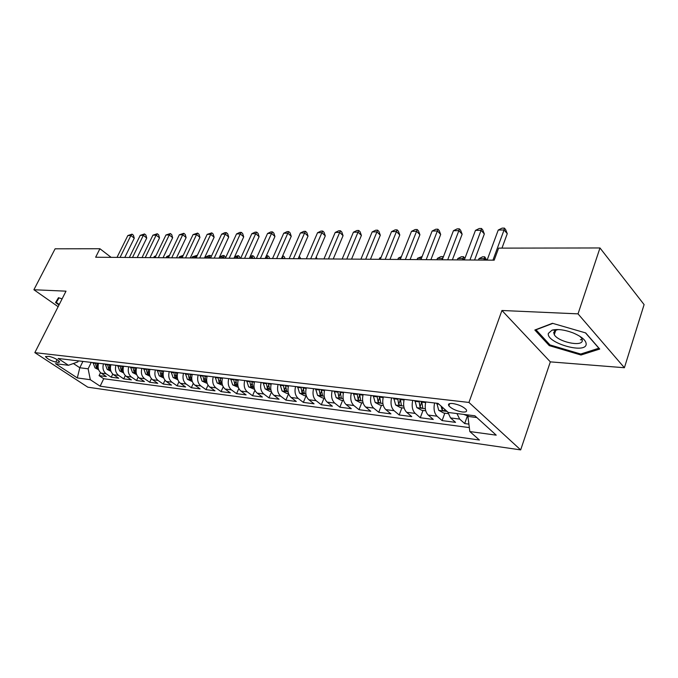 <?xml version="1.0" encoding="UTF-8"?>
<svg xmlns="http://www.w3.org/2000/svg" width="678" height="678" viewBox="0 0 678 678"><rect width="100%" height="100%" fill="white"/><g stroke="black" fill="none" stroke-linecap="round" stroke-linejoin="round"><path stroke-width="1.02" d="M554.451 331.017L555.324 331.601M452.802 403.52C449.116 403.207 447.794 403.978 448.844 405.817C451.65 408.8 456.099 410.851 462.201 411.97C465.972 412.317 467.32 411.538 466.235 409.639C463.362 406.647 458.887 404.605 452.802 403.52M624.396 367.73L578.029 313.863L501.932 310.49L550.333 361.866L624.396 367.73L644.1 304.6L599.979 247.962L498.618 248.123L494.186 260.166L95.649 257.233L99.92 248.741L55.104 248.809L33.9 289.743L58.13 306.693M550.333 361.866L520.67 449.895L87.826 387.189L34.841 352.636L468.939 402.444L520.67 449.895M98.581 363.264C97.437 367.51 98.31 370.807 101.208 373.146L106.336 376.578L99.064 375.629L100.522 372.612M103.48 363.84C102.336 368.112 103.209 371.425 106.115 373.773L111.243 377.222L112.751 374.07M111.243 377.222L118.701 378.205L113.557 374.731C110.65 372.366 109.777 369.027 110.921 364.722M123.591 366.222C122.438 370.578 123.32 373.959 126.235 376.358L131.379 379.866L123.735 378.866L125.294 375.57M136.6 367.756C135.439 372.18 136.32 375.604 139.236 378.019L144.406 381.57L136.549 380.544L138.168 377.087M149.957 369.341C148.787 373.815 149.668 377.282 152.592 379.731L157.771 383.324L149.702 382.265L151.389 378.638M163.678 370.959C162.5 375.502 163.381 379.01 166.313 381.494L171.5 385.121L163.22 384.036L164.974 380.222M177.772 372.629C176.594 377.231 177.467 380.79 180.407 383.299L185.603 386.969L177.094 385.858L178.924 381.824M192.264 374.341C191.077 379.01 191.959 382.621 194.9 385.155L200.095 388.875L191.349 387.723L193.272 383.46M207.163 376.104C205.976 380.841 206.849 384.494 209.799 387.07L215.002 390.825L206.01 389.647L208.027 385.121M222.494 377.909C221.299 382.723 222.181 386.426 225.121 389.036L230.334 392.833L221.079 391.621L223.198 386.807M238.275 379.782C237.08 384.663 237.953 388.418 240.902 391.053L246.106 394.901L236.588 393.655L238.826 388.519M254.53 381.697C253.318 386.655 254.191 390.469 257.14 393.138L262.344 397.028L252.547 395.749L254.911 390.24M271.268 383.68C270.056 388.706 270.92 392.579 273.87 395.282L279.073 399.223L268.98 397.901L271.488 391.986M288.514 385.714C287.303 390.825 288.167 394.749 291.108 397.494L296.303 401.486L285.904 400.122L288.574 393.732M306.295 387.816C305.083 393.011 305.939 396.994 308.871 399.766L314.067 403.808L303.346 402.401L306.058 395.825M324.643 389.986C323.423 395.266 324.27 399.308 327.203 402.122L332.381 406.215L321.321 404.766L324.042 398.071M343.577 392.223C342.348 397.588 343.195 401.698 346.119 404.546L351.28 408.69L339.873 407.19L342.593 400.393M363.12 394.537C361.891 399.986 362.738 404.156 365.645 407.046L370.79 411.249L359.009 409.698L361.73 402.791M383.316 396.927C382.087 402.469 382.917 406.707 385.816 409.631L390.943 413.885L378.773 412.292L381.494 405.258M404.19 399.393C402.961 405.029 403.783 409.334 406.664 412.309L411.758 416.614L399.189 414.97L401.901 407.817M425.784 401.944C424.547 407.681 425.36 412.055 428.225 415.072L433.284 419.436L420.284 417.733L422.996 410.453M447.726 411.987L450.531 417.928L455.557 422.36L442.107 420.597L444.81 413.182M55.816 362.094L58.393 362.408L59.656 361.925C57.647 359.518 54.164 357.67 49.223 356.391L45.434 356.56C47.418 358.959 50.884 360.798 55.816 362.094L57.062 359.586M82.911 361.408L79.801 367.756L88.123 368.798L90.318 379.714L100.141 386.189L479.422 440.03L469.837 431.555L496.22 435.157L474.897 415.792L448.294 412.487L438.013 403.385L58.113 358.484L68.444 365.289L77.817 361.925L78.334 360.874M90.318 379.714L77.309 377.934L55.52 363.688L68.444 365.289M99.064 375.629L103.726 378.739L469.337 427.606M456.955 413.563L459.676 419.097L464.684 423.555L468.896 424.106M442.107 420.597L437.056 416.199C434.2 413.173 433.395 408.766 434.623 402.986M420.284 417.733L415.199 413.402C412.326 410.41 411.504 406.08 412.741 400.401M399.189 414.97L394.071 410.69C391.181 407.749 390.35 403.486 391.587 397.901M378.773 412.292L373.637 408.071C370.73 405.164 369.891 400.969 371.12 395.477M359.009 409.698L353.857 405.537C350.941 402.673 350.094 398.537 351.314 393.138M339.873 407.19L334.695 403.079C331.771 400.249 330.923 396.181 332.144 390.875M321.321 404.766L316.134 400.698C313.202 397.91 312.346 393.901 313.567 388.68M303.346 402.401L298.151 398.393C295.21 395.638 294.345 391.689 295.566 386.553M285.904 400.122L280.7 396.155C277.76 393.443 276.887 389.553 278.099 384.485M268.98 397.901L263.767 393.986C260.827 391.308 259.954 387.469 261.166 382.485M252.547 395.749L247.334 391.884C244.394 389.231 243.521 385.451 244.724 380.536M236.588 393.655L231.376 389.833C228.435 387.214 227.562 383.494 228.757 378.655M221.079 391.621L215.875 387.85C212.934 385.265 212.053 381.587 213.248 376.815M206.01 389.647L200.807 385.918C197.866 383.367 196.984 379.739 198.171 375.036M191.349 387.723L186.153 384.036C183.213 381.519 182.34 377.934 183.518 373.307M177.094 385.858L171.907 382.206C168.966 379.722 168.093 376.188 169.263 371.62M163.22 384.036L158.033 380.434C155.109 377.968 154.228 374.485 155.398 369.976M149.702 382.265L144.541 378.705C141.617 376.265 140.736 372.832 141.897 368.383M136.549 380.544L131.396 377.019C128.473 374.612 127.6 371.213 128.752 366.832M123.735 378.866L118.591 375.375C115.684 372.993 114.802 369.646 115.955 365.315M91.242 362.399L88.123 368.798M578.029 313.863L599.979 247.962M501.932 310.49L468.939 402.444M34.841 352.636L66.003 291.167L33.9 289.743M111.116 257.343L99.92 248.741M73.402 363.51L79.801 367.756L77.309 377.934M468.43 414.987L467.922 416.419L476.812 417.529M103.726 378.739L100.141 386.189M464.684 423.555L467.379 416.004M469.837 431.555L467.922 416.419M62.096 298.871L58.494 297.693L55.554 302.549L59.003 304.973M585.682 332.923L552.477 323.296L534.832 330.017L549.282 345.627L580.995 355.018L599.716 349.043L585.682 332.923M580.36 339.746L582.317 339.814M581.385 353.831L580.995 355.018M549.646 344.56L549.282 345.627M124.769 257.445L134.261 238.198L130.896 235.512L120.065 257.411M127.828 235.554L132.057 234.156L130.896 235.512L127.828 235.554L117.006 257.394M132.057 234.156L133.405 235.224L134.261 238.198M98.607 369.713L95.013 367.883L93.039 362.611M95.327 362.883L96.352 367.239L98.107 367.968L96.785 363.052M155.533 256.589L154.186 256.581L153.669 257.657M154.186 256.581L155.932 255.767M59.249 304.481L56.291 302.405L59.045 297.871M58.655 297.752L56.291 302.405M548.341 333.415C546.121 342.687 584.826 354.162 586.182 344.509C586.377 340.593 581.987 336.712 573.012 332.873C564.554 329.745 557.57 328.83 552.062 330.135L548.341 333.415M558.528 329.567L556.536 329.94L553.68 332.423L554.282 334.669C557.986 341.754 581.682 347.026 582.317 340.797L581.682 338.314L579.868 336.288M585.487 332.873L598.86 348.221L580.732 354.035L549.994 344.933L536.001 329.796L552.824 323.389M137.21 257.538L146.736 238.046L143.363 235.325L132.49 257.504M140.219 235.368L144.516 233.952L143.363 235.325L140.219 235.368L129.354 257.479M144.516 233.952L145.855 235.037L146.736 238.046M149.965 257.632L159.525 237.893L156.152 235.13L145.236 257.598M152.923 235.181L157.279 233.741L156.152 235.13L152.923 235.181L142.024 257.572M157.279 233.741L158.627 234.842L159.525 237.893M163.059 257.733L172.653 237.732L169.271 234.935L158.313 257.691M165.957 234.986L170.381 233.529L169.271 234.935L165.957 234.986L155.016 257.674M170.381 233.529L171.729 234.647L172.653 237.732M176.492 257.826L186.119 237.571L182.738 234.741L171.737 257.793M179.339 234.791L183.823 233.308L182.738 234.741L179.339 234.791L168.347 257.767M183.823 233.308L185.179 234.444L186.119 237.571M110.972 371.315L107.192 369.391L105.217 364.052M107.565 364.323L108.59 368.739L110.378 369.468L109.056 364.501M168.873 256.674L166.635 256.657L166.11 257.75M166.635 256.657L169.525 255.301M123.667 372.959L119.692 370.934L117.709 365.527M120.125 365.806L121.15 370.281L122.964 371.01L121.65 365.993M182.568 256.759L179.39 256.742L178.865 257.843M179.39 256.742L183.238 255.343M136.685 374.629L132.515 372.519L130.532 367.044M133.007 367.332L134.032 371.858L135.888 372.595L134.575 367.518M195.256 257.962L195.781 256.843L192.467 256.818L191.933 257.945M196.4 257.352L195.781 256.843L196.798 255.411L197.162 255.708M192.467 256.818L196.798 255.411M150.033 376.298L145.685 374.146L143.702 368.595M146.236 368.9L147.262 373.485L149.16 374.222L147.855 369.086M208.748 258.064L209.282 256.928L205.875 256.903L205.349 258.038M210.578 258.013L209.282 256.928L210.273 255.479L211.341 256.369M205.875 256.903L208.909 255.47L210.273 255.479M190.281 257.928L199.942 237.402L196.552 234.529L185.518 257.894M193.069 234.588L197.62 233.088L196.552 234.529L193.069 234.588L182.043 257.869M197.62 233.088L198.976 234.232L199.942 237.402M163.754 378.019L159.203 375.815L157.22 370.196M159.83 370.502L160.856 375.146L162.779 375.892L161.483 370.697M222.596 258.165L223.13 257.013L219.63 256.996L219.104 258.14M224.503 258.182L223.13 257.013L224.096 255.547L225.681 257.572M219.63 256.996L222.698 255.538L224.096 255.547M204.451 258.03L214.138 237.232L210.748 234.325L199.679 257.996M207.163 234.376L211.79 232.859L210.748 234.325L207.163 234.376L196.103 257.971M211.79 232.859L213.146 234.02L214.138 237.232M177.839 379.782L173.093 377.527L171.11 371.841M173.788 372.154L174.814 376.858L176.78 377.604L175.492 372.358M236.808 258.276L237.334 257.106L234.495 257.089M238.715 258.284L237.334 257.106L238.283 255.614L239.58 256.725L240.071 258.293M234.698 256.631L238.283 255.614M219.002 258.14L228.723 237.054L225.325 234.105L214.223 258.106M221.647 234.156L224.867 232.647L226.342 232.622L225.325 234.105L221.647 234.156L210.553 258.081M226.342 232.622L227.698 233.8L228.723 237.054M192.332 381.595L187.365 379.29L185.382 373.527M188.137 373.849L189.162 378.621L191.171 379.358L189.891 374.061M251.394 258.377L251.928 257.199L249.868 257.182M253.301 258.394L251.928 257.199L252.843 255.682L254.14 256.809L254.648 258.403M250.326 256.182L252.843 255.682M233.961 258.25L243.707 236.868L240.309 233.885L229.181 258.216M236.529 233.935L239.783 232.401L241.3 232.376L240.309 233.885L236.529 233.935L225.401 258.191M241.3 232.376L242.656 233.571L243.707 236.868M207.231 383.46L202.044 381.104L200.061 375.256M202.892 375.595L203.917 380.426L205.968 381.172L204.697 375.807M266.378 258.488L266.912 257.293L265.691 257.284M268.285 258.504L266.912 257.293L267.802 255.759L269.09 256.903L269.615 258.513M266.369 255.75L267.802 255.759M249.343 258.36L259.106 236.681L255.716 233.656L244.555 258.326M251.818 233.707L255.114 232.156L256.674 232.13L255.716 233.656L251.818 233.707L240.673 258.301M256.674 232.13L258.03 233.342L259.106 236.681M222.554 385.375L217.138 382.968L215.155 377.044M218.07 377.392L219.087 382.29L221.189 383.028L219.926 377.612M281.768 258.606L281.972 257.386M283.675 258.615L282.302 257.386L283.167 255.835L284.455 256.987L284.989 258.623M282.65 255.835L283.167 255.835M265.157 258.479L274.946 236.495L271.556 233.418L260.369 258.445M267.556 233.478L270.878 231.901L272.48 231.876L271.556 233.418L267.556 233.478L256.377 258.42M272.48 231.876L273.836 233.105L274.946 236.495M238.325 387.35L232.673 384.884L230.69 378.883M233.69 379.239L234.707 384.206L236.851 384.943L235.597 379.46M299.498 258.733L298.557 257.886M299.286 256.216L300.795 258.742M281.438 258.598L291.243 236.291L287.853 233.173L276.649 258.564M283.735 233.232L287.099 231.639L288.743 231.605L287.853 233.173L283.735 233.232L272.531 258.538M288.743 231.605L290.099 232.859L291.243 236.291M254.572 389.384L248.656 386.858L246.682 380.773M249.767 381.138L250.784 386.18L252.979 386.918L251.733 381.367M316.253 256.979L317.041 258.86M298.193 258.725L308.015 236.088L304.634 232.927L293.404 258.691M300.388 232.986L303.795 231.368L305.49 231.334L304.634 232.927L300.388 232.986L289.167 258.657M305.49 231.334L306.837 232.605L308.015 236.088M271.302 391.477L269.649 391.265L265.115 388.892L263.14 382.714M266.327 383.095L267.335 388.206L269.581 388.943L268.352 383.333M333.517 258.31L333.746 258.988M315.448 258.852L325.287 235.885L321.906 232.664L310.668 258.818M317.541 232.732L320.974 231.088L322.72 231.054L321.906 232.664L317.541 232.732L306.303 258.784M322.72 231.054L324.076 232.342L325.287 235.885M288.54 393.63L286.658 393.393L282.073 390.986L280.107 384.723M283.387 385.112L284.396 390.299L286.692 391.028L285.472 385.358M333.229 258.979L343.068 235.664L339.703 232.401L328.457 258.945M335.203 232.469L338.678 230.8L340.475 230.766L339.703 232.401L335.203 232.469L323.957 258.911M340.475 230.766L341.822 232.071L343.068 235.664M306.32 395.859L304.185 395.588L299.557 393.147L297.591 386.791M300.981 387.189L301.973 392.46L304.329 393.181L303.125 387.443M351.56 259.115L361.399 235.444L358.043 232.13L346.789 259.081M353.408 232.198L356.916 230.503L358.772 230.469L358.043 232.13L353.408 232.198L342.153 259.047M358.772 230.469L360.12 231.8L361.399 235.444M324.652 398.147L322.253 397.85L317.575 395.376L315.626 388.918M319.118 389.333L320.109 394.681L322.525 395.401L321.33 389.596M321.27 390.681L321.287 389.587M380.816 258.004L379.688 257.996L379.146 259.318M379.688 257.996L381.104 257.301M370.459 259.259L380.299 235.215L376.951 231.851L365.705 259.216M372.171 231.918L375.731 230.198L377.638 230.164L376.951 231.851L372.171 231.918L360.916 259.182M377.638 230.164L378.977 231.512L380.299 235.215M343.577 400.52L340.898 400.181L336.169 397.664L334.229 391.121M337.83 391.545L338.814 396.977C340.119 398.113 340.949 398.35 341.297 397.681L340.119 391.816M340.059 393.486L340 391.799M400.808 258.132L398.342 258.115L397.808 259.454M398.342 258.115L401.418 256.598M389.96 259.394L399.8 234.978L396.461 231.554L385.214 259.36M391.528 231.63L395.121 229.884L397.096 229.85L396.461 231.554L391.528 231.63L380.282 259.327M397.096 229.85L398.427 231.215L399.8 234.978M363.12 402.961L360.145 402.588L355.365 400.037L353.433 393.393M357.153 393.833L358.128 399.342C359.467 400.512 360.315 400.749 360.671 400.045L359.51 394.113M358.128 399.342L359.433 396.045L359.315 394.088M421.445 258.259L417.58 258.233L417.046 259.598M417.58 258.233L422.131 256.521M410.088 259.547L419.911 234.732L416.597 231.257L405.368 259.513M411.504 231.334L415.139 229.554L417.182 229.52L416.597 231.257L411.504 231.334L400.266 259.471M417.182 229.52L418.504 230.918L419.911 234.732M383.307 405.486L380.019 405.08L375.18 402.486L373.264 395.732M377.104 396.189L378.07 401.791C379.451 402.995 380.324 403.224 380.68 402.478L379.544 396.477M378.07 401.791L379.375 398.427L379.265 396.444M441.929 259.784L442.463 258.394L437.412 258.36L436.869 259.742M442.692 258.632L442.946 256.623L443.31 257.004M437.412 258.36L440.92 256.615L442.946 256.623M430.877 259.699L440.683 234.486L437.395 230.952L426.182 259.666M432.132 231.029L435.81 229.223L437.912 229.189L437.395 230.952L432.132 231.029L420.911 259.623M437.912 229.189L439.225 230.605L440.683 234.486M404.164 408.097L400.545 407.648L395.655 405.012L393.757 398.156M397.732 398.63L398.681 404.317C400.105 405.554 401.003 405.783 401.368 404.995L400.249 398.927M398.681 404.317L399.986 400.901L399.876 398.884M462.549 259.928L463.082 258.521L457.862 258.488L457.328 259.894M464.328 259.86L463.082 258.521L463.506 256.725L464.879 258.411M457.862 258.488L461.421 256.708L463.506 256.725M452.362 259.86L462.142 234.224L458.879 230.63L447.692 259.827M453.438 230.706L457.158 228.876L459.337 228.842L458.879 230.63L453.438 230.706L442.242 259.784M459.337 228.842L460.642 230.274L462.142 234.224M425.742 410.8L421.767 410.3L416.826 407.631L414.944 400.664M419.046 401.147L419.996 406.936C421.462 408.207 422.377 408.427 422.75 407.597L421.657 401.452M419.996 406.936L421.292 403.452L421.191 401.401M483.829 260.089L484.363 258.657L478.982 258.623L478.448 260.047M485.677 260.106L484.363 258.657L484.728 256.826L486.702 260.106M478.982 258.623L482.575 256.818L484.728 256.826M474.575 260.021L484.329 233.952L481.083 230.3L469.93 259.988M475.464 230.384L479.227 228.511L481.473 228.478L481.083 230.3L475.464 230.384L464.303 259.945M481.473 228.478L482.77 229.944L484.329 233.952M448.073 413.588L443.726 413.046L438.725 410.334L436.861 403.249M441.073 406.097L442.039 409.639C443.556 410.944 444.497 411.165 444.87 410.283L444.276 408.936M501.974 248.114L507.263 233.673L504.059 229.961L492.948 260.157M498.237 230.045L502.051 228.147L504.373 228.105L504.059 229.961L498.237 230.045L487.118 260.115M504.373 228.105L505.652 229.596L507.263 233.673M463.718 414.402L468.04 416.089M106.115 373.773L101.208 373.146M459.676 419.097L450.531 417.928M437.056 416.199L428.225 415.072M415.199 413.402L406.664 412.309M394.071 410.69L385.816 409.631M373.637 408.071L365.645 407.046M353.857 405.537L346.119 404.546M334.695 403.079L327.203 402.122M316.134 400.698L308.871 399.766M298.151 398.393L291.108 397.494M280.7 396.155L273.87 395.282M263.767 393.986L257.14 393.138M247.334 391.884L240.902 391.053M231.376 389.833L225.121 389.036M215.875 387.85L209.799 387.07M200.807 385.918L194.9 385.155M186.153 384.036L180.407 383.299M171.907 382.206L166.313 381.494M158.033 380.434L152.592 379.731M144.541 378.705L139.236 378.019M131.396 377.019L126.235 376.358M118.591 375.375L113.557 374.731M59.054 361.069L58.393 362.408M95.115 367.934L98.225 368.324M96.751 363.535L98.429 363.739M93.005 363.094L95.293 363.366M97.013 365.866L96.352 367.239M107.293 369.442L110.565 369.849M109.022 364.993L110.777 365.205M105.183 364.535L107.531 364.815M109.277 367.306L108.59 368.739M119.794 370.985L123.227 371.408M121.616 366.484L123.447 366.705M117.675 366.018L120.091 366.306M121.854 368.781L121.15 370.281M132.617 372.569L136.236 373.019M134.541 368.018L136.447 368.247M130.498 367.544L132.973 367.832M134.769 370.298L134.032 371.858M145.787 374.197L149.584 374.663M147.812 369.595L149.804 369.832M143.66 369.103L146.202 369.408M148.024 371.849L147.262 373.485M159.305 375.866L163.296 376.358M161.449 371.213L163.525 371.459M157.186 370.713L159.796 371.019M161.644 373.442L160.856 375.146M173.195 377.587L177.39 378.104M175.458 372.883L177.619 373.137M171.076 372.358L173.754 372.68M175.636 375.07L174.814 376.858M187.475 379.349L191.874 379.892M189.857 374.587L192.111 374.858M185.348 374.053L188.103 374.383M190.01 376.739L189.162 378.621M202.154 381.163L206.773 381.731M204.654 376.349L207.01 376.629M200.027 375.798L202.858 376.129M204.798 378.451L203.917 380.426M217.248 383.028L222.104 383.621M219.884 378.154L222.342 378.443M215.121 377.587L218.036 377.934M220.011 380.214L219.087 382.29M232.783 384.943L237.876 385.57M235.554 380.019L238.122 380.316M230.647 379.434L233.656 379.79M235.664 382.011L234.707 384.206M248.767 386.918L254.123 387.579M251.691 381.934L254.369 382.248M246.639 381.333L249.733 381.697M251.784 383.858L250.784 386.18M265.234 388.952L270.853 389.647M268.31 383.901L271.107 384.24M263.106 383.282L266.293 383.663M268.378 385.757L267.335 388.206M282.192 391.045L288.099 391.782M285.43 385.935L288.362 386.282M280.073 385.299L283.353 385.689M285.489 387.697L284.396 390.299M299.668 393.206L305.871 393.977M303.083 388.028L306.142 388.392M297.557 387.375L300.939 387.774M303.117 389.689L301.973 392.46M317.694 395.435L324.211 396.24M321.287 390.197L324.482 390.57M315.584 389.519L319.075 389.935M321.313 391.731L320.109 394.681M336.288 397.732L343.144 398.579M340.076 392.426L343.415 392.816M334.186 391.723L337.788 392.155M340.076 393.825L338.814 396.977M355.484 400.105L362.679 400.995M359.467 394.723L362.967 395.138M353.391 394.003L357.111 394.443M375.298 402.554L382.875 403.486M379.502 397.105L383.163 397.537M373.222 396.359L377.061 396.816M395.783 405.08L403.741 406.063M400.206 399.562L404.037 400.02M393.715 398.791L397.689 399.266M416.953 407.698L425.326 408.732M421.614 402.105L425.623 402.579M414.902 401.308L419.004 401.791M438.844 410.402L447.09 411.419M436.818 403.91L438.878 404.156M442.785 407.605L442.039 409.639M449.65 403.605L448.844 405.817M555.799 330.194L554.282 334.669M556.536 329.94L552.062 330.135"/></g></svg>
